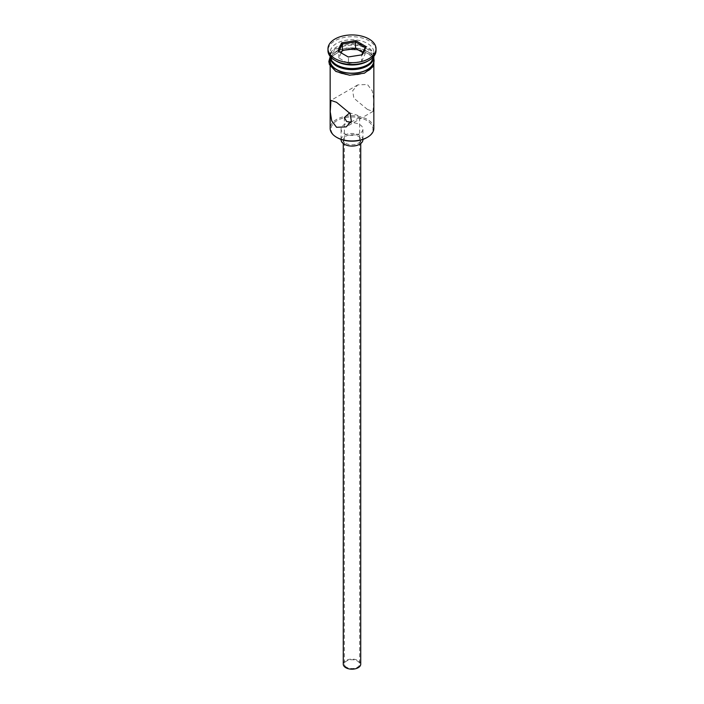 <?xml version="1.0" encoding="UTF-8"?>
<svg xmlns="http://www.w3.org/2000/svg" width="704" height="704" viewBox="0 0 704 704"><rect width="100%" height="100%" fill="white"/><g stroke="black" fill="none" stroke-linecap="round" stroke-linejoin="round"><path stroke-width="0.53" stroke-dasharray="3.52 2.64" d="M337.172 137.632A20.97 12.109 180 0 1 337.172 120.507A20.97 12.109 180 0 1 366.828 120.507A20.97 12.109 180 0 1 366.828 137.632M373.842 128.357A21.842 12.61 0 0 0 367.444 119.434A21.842 12.61 0 0 0 343.64 116.706A21.842 12.61 0 0 0 330.158 128.357M346.597 667.26A7.647 4.418 180 0 1 344.353 664.136A7.647 4.418 180 0 1 349.078 660.062A7.647 4.418 180 0 1 357.403 661.021A7.647 4.418 180 0 1 359.647 664.136A7.647 4.418 180 0 1 354.922 668.219A7.647 4.418 180 0 1 346.597 667.26M350.838 122.17L359.647 117.559L357.403 115.245L349.65 112.86M343.262 664.136A8.738 5.042 180 0 1 348.656 659.481A8.738 5.042 180 0 1 358.178 660.572A8.738 5.042 180 0 1 360.738 664.136M358.178 136.198A8.738 5.042 180 0 1 360.738 139.77A8.738 5.042 180 0 1 355.344 144.426A8.738 5.042 180 0 1 345.822 143.334A8.738 5.042 180 0 1 343.262 139.77A8.738 5.042 180 0 1 348.656 135.106A8.738 5.042 180 0 1 358.178 136.198M341.079 139.77A10.921 6.31 180 0 1 347.82 133.945A10.921 6.31 180 0 1 359.726 135.309A10.921 6.31 180 0 1 362.921 139.77M359.726 124.608A10.921 6.31 180 0 1 362.921 129.07A10.921 6.31 180 0 1 356.18 134.895A10.921 6.31 180 0 1 344.274 133.522A10.921 6.31 180 0 1 341.079 129.07A10.921 6.31 180 0 1 347.82 123.244A10.921 6.31 180 0 1 359.726 124.608M367.444 109.446L353.848 98.173L352.669 90.719L357.773 84.894L367.444 84.48L372.293 90.904L373.771 99.977L373.067 111.373L367.444 109.446M366.52 65.393A20.53 11.854 0 0 0 366.52 48.629A20.53 11.854 0 0 0 337.48 48.629A20.53 11.854 0 0 0 337.48 65.393M373.833 56.39A21.842 12.61 0 0 0 373.842 55.942A21.842 12.61 0 0 0 367.444 47.018A21.842 12.61 0 0 0 343.64 44.29A21.842 12.61 0 0 0 330.158 55.942A21.842 12.61 0 0 0 330.167 56.39M367.444 61.292A21.842 12.61 0 0 0 373.842 52.378A21.842 12.61 0 0 0 367.444 43.454A21.842 12.61 0 0 0 343.64 40.718A21.842 12.61 0 0 0 330.158 52.378A21.842 12.61 0 0 0 336.556 61.292M376.033 50.591A24.033 13.869 0 0 0 368.993 40.779A24.033 13.869 0 0 0 342.804 37.77A24.033 13.869 0 0 0 327.967 50.591M336.556 71.28A21.842 12.61 0 0 0 360.36 74.017A21.842 12.61 0 0 0 373.842 62.366A21.842 12.61 0 0 0 367.444 53.442A21.842 12.61 0 0 0 343.64 50.706A21.842 12.61 0 0 0 330.158 62.366A21.842 12.61 0 0 0 336.556 71.28M373.842 60.579A21.842 12.61 0 0 0 367.444 51.656A21.842 12.61 0 0 0 343.64 48.928A21.842 12.61 0 0 0 330.158 60.579M373.824 56.478A21.842 12.61 0 0 0 367.444 48.092A21.842 12.61 0 0 0 344.071 45.258A21.842 12.61 0 0 0 330.176 56.478M341.194 52.914L338.844 57.974L348.471 63.536L348.471 57.112L361.724 54.877M348.471 63.536L361.627 61.503L361.627 55.079L362.349 54.78M338.844 57.974L338.844 51.559L348.216 56.962M338.844 51.559L337.867 50.996M361.627 61.503L365.156 53.909L365.156 47.485M365.156 53.909L362.806 52.545M367.602 53.354A22.062 12.734 180 0 1 367.602 71.368A22.062 12.734 180 0 1 336.398 71.368A22.062 12.734 180 0 1 336.398 53.354A22.062 12.734 180 0 1 367.602 53.354M373.842 58.793A22.062 12.734 0 0 0 367.602 51.568A22.062 12.734 0 0 0 345.013 48.497A22.062 12.734 0 0 0 330.158 58.793M344.353 117.559L344.353 664.136M360.738 143.554L360.738 139.77M362.921 139.401L362.921 129.07M357.773 84.894L330.933 100.39M373.842 66.097L373.842 62.366M373.842 55.942L373.842 52.378M330.158 56.839L336.547 51.137L346.72 47.995L368.148 51.515L373.842 56.839M330.158 55.942L330.158 52.378M330.158 66.097L330.158 62.366M373.067 111.373L346.227 126.87M341.079 139.401L341.079 129.07M343.262 143.554L343.262 139.77M359.647 117.559L359.647 664.136"/><path stroke-width="1.06" d="M367.444 137.271L366.828 137.632A20.97 12.109 180 0 1 337.172 137.632L336.556 137.271A21.842 12.61 0 0 0 367.444 137.271A21.842 12.61 0 0 0 373.842 128.357L373.842 66.097M349.65 112.86L344.353 117.559L346.597 121.484L350.838 122.17M360.738 143.554L360.738 664.136A8.738 5.042 180 0 1 355.344 668.8A8.738 5.042 180 0 1 345.822 667.709A8.738 5.042 180 0 1 343.262 664.136L343.262 143.554M362.921 139.401L362.921 139.77A10.921 6.31 180 0 1 356.18 145.596A10.921 6.31 180 0 1 344.274 144.223A10.921 6.31 180 0 1 341.079 139.77L341.079 139.401M336.556 102.318L330.933 100.39L330.238 111.804L331.716 120.877L336.556 127.283L346.227 126.87L351.331 121.053L350.161 113.599L336.556 102.318M330.167 56.39A21.842 12.61 0 0 0 336.556 64.856L337.48 65.393A20.53 11.854 0 0 0 366.52 65.393L367.444 64.856A21.842 12.61 0 0 0 373.833 56.39M337.48 65.393L336.556 64.856A21.842 12.61 0 0 0 367.444 64.856M327.967 48.805L327.967 50.591A24.033 13.869 0 0 0 335.007 60.403L336.556 61.292A21.842 12.61 0 0 0 367.444 61.292L368.993 60.403A24.033 13.869 0 0 0 376.033 50.591L376.033 48.805A24.033 13.869 0 0 0 368.993 38.993A24.033 13.869 0 0 0 342.804 35.992A24.033 13.869 0 0 0 327.967 48.805A24.033 13.869 0 0 0 335.007 58.617A24.033 13.869 0 0 0 361.196 61.626A24.033 13.869 0 0 0 376.033 48.805M336.556 61.292L335.007 60.403A24.033 13.869 0 0 0 368.993 60.403M330.176 56.478A21.842 12.61 0 0 0 330.158 57.006L330.158 60.579A21.842 12.61 0 0 0 336.556 69.494A21.842 12.61 0 0 0 360.36 72.23A21.842 12.61 0 0 0 373.842 60.579L373.842 57.006A21.842 12.61 0 0 0 373.824 56.478M330.158 57.006A21.842 12.61 0 0 0 336.556 65.93A21.842 12.61 0 0 0 360.36 68.666A21.842 12.61 0 0 0 373.842 57.006M337.172 137.632L336.556 137.271A21.842 12.61 0 0 1 330.158 128.357L330.158 66.097M341.651 42.83L355.784 40.647L366.133 46.622L362.349 54.78L348.216 56.962L337.867 50.996L341.651 42.83L342.373 43.956L338.844 51.559M342.373 50.38L342.373 43.956L355.529 41.923L355.529 48.347L342.373 50.38L341.194 52.914M361.724 54.877L365.156 47.485L355.529 41.923L355.784 40.647M362.806 52.545L355.529 48.347M365.156 47.485L366.133 46.622M330.158 58.793A22.062 12.734 0 0 0 336.398 69.582A22.062 12.734 0 0 0 361.856 71.975A22.062 12.734 0 0 0 373.842 58.793M373.842 56.839L373.859 66.079L364.408 73.172L349.615 75.222L335.852 71.421L329.454 64.645L328.847 61.486L330.158 56.839"/></g></svg>
